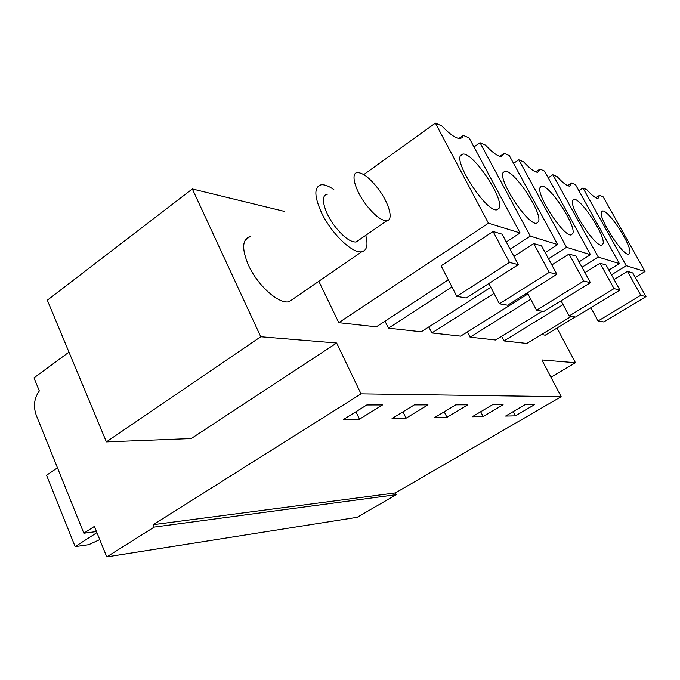 <?xml version="1.0" encoding="UTF-8"?>
<svg xmlns="http://www.w3.org/2000/svg" width="680" height="680" viewBox="0 0 680 680"><rect width="100%" height="100%" fill="white"/><g stroke="black" fill="none" stroke-linecap="round" stroke-linejoin="round"><path stroke-width="1.02" d="M106.394 441.889L47.328 300.203L192.338 188.964L260.754 336.753L106.394 441.889L191.216 438.566L336.634 343.017L361.037 393.865L153.213 524.688L154.215 527.085L106.769 556.886L94.384 526.422L83.853 533.222L36.218 415.157C33.142 406.224 34.178 398.149 39.321 390.94L34 377.842L68.978 352.138M83.853 533.222L96.475 531.573M106.769 556.886L357.212 517.293L396.21 494.683L395.369 492.932L561.17 396.686L541.884 359.966L575.458 362.738L556.979 328.066M154.215 527.085L396.21 494.683M153.213 524.688L395.369 492.932M361.037 393.865L561.17 396.686M382.491 404.949L366.809 404.966L343.434 419.543L359.482 419.203L382.491 404.949M455.838 404.838L434.622 417.596L446.956 417.333L467.848 404.821L455.838 404.838M414.315 404.898L392.062 418.506L406.07 418.208L427.983 404.88L414.315 404.898M472.183 416.789L483.123 416.559L503.089 404.77L492.439 404.778L472.183 416.789M534.454 404.719L524.952 404.736L505.58 416.075L515.346 415.871L534.454 404.719M260.754 336.753L336.634 343.017M192.338 188.964L284.529 211.438M318.818 281.291L338.793 322.677L376.337 326.825L448.315 279.828M293.718 298.554L289.178 301.673C279.259 304.674 257.737 285.745 248.549 265.361C241.596 248.931 242.08 239.326 250.019 236.538L245.149 240.082M428.808 326.935L431.842 332.962L460.675 336.141L527.918 293.947M385.007 321.164L388.458 328.168L421.217 331.789L490.824 287.291M467.381 331.933L470.067 337.178L495.635 340.008L542.232 311.236M501.602 336.32L503.99 340.926L526.83 343.451L571.404 316.319M546.38 334.5L545.19 335.223L541.654 334.424M359.482 419.203L355.929 411.757M446.956 417.333L444.219 411.825M406.07 418.208L402.968 411.842M483.123 416.559L480.692 411.749M515.346 415.871L513.17 411.629M550.936 377.213L575.458 362.738M463.275 135.362L462.179 137.666L460.054 138.542C455.948 138.55 449.871 134.351 441.813 125.936L435.396 123.114L488.427 223.193L520.09 232.959L469.149 137.946L463.275 135.362L458.873 138.474M520.09 232.959L506.269 241.986M488.427 223.193L338.793 322.677M509.473 262.412L493.094 231.506L441.125 265.829L456.798 296.352L466.267 298.001L518.313 264.63L509.473 262.412L456.798 296.352M493.094 231.506L502.129 234.183L518.313 264.63M435.396 123.114L363.766 174.607M540.005 169.09L537.744 172.252C534.735 172.278 530.052 168.835 523.668 161.917L518.814 159.774L566.534 247.291L590.495 254.685L544.501 171.071L540.005 169.09L535.823 171.904M590.495 254.685L579.054 261.859M566.534 247.291L548.496 258.765M494.02 293.411L431.842 332.962M569.049 254.04L575.892 256.071L590.444 282.701L583.763 281.027L569.049 254.04L551.828 264.936M518.814 159.774L513.544 163.37M499.877 156.34L504.212 153.357L501.508 156.536C498.015 156.561 492.702 152.77 485.579 145.171L480.021 142.724L530.273 236.104L510.102 249.195M451.962 286.943L388.458 328.168M480.021 142.724L473.977 146.948M530.273 236.104L557.677 244.562L509.329 155.609L504.212 153.357M557.677 244.562L545.156 252.56M533.732 243.559L541.552 245.879L556.877 274.295L549.227 272.374L533.732 243.559L513.91 256.351M567.571 185.606L571.574 182.971L569.678 186.09C567.069 186.124 562.887 182.963 557.133 176.621L552.848 174.743L598.273 257.082L619.387 263.594L608.863 270.087M598.273 257.082L581.995 267.249M530.74 299.268L470.067 337.178M600.04 263.236L606.067 265.022L619.913 290.088L614.023 288.609L600.04 263.236L584.936 272.629M552.848 174.743L548.216 177.828M619.387 263.594L575.552 184.722L571.574 182.971M599.615 195.296L598.034 198.373C595.748 198.407 591.991 195.5 586.763 189.644L582.964 187.977L626.271 265.719L645.023 271.507L603.168 196.86L599.615 195.296L595.816 197.752M645.023 271.507L635.298 277.423M626.271 265.719L611.481 274.813M563.091 304.58L503.99 340.926M627.444 271.363L632.799 272.952L646 296.625L640.773 295.315L627.444 271.363L614.091 279.548M582.964 187.977L578.858 190.663M460.7 155.286C453.892 162.877 486.727 212.398 496.833 209.839L499.103 208.216C504.552 199.112 473.195 152.235 462.825 154.062L460.7 155.286M540.107 187.468C536.01 194.701 563.847 237.09 571.242 234.923L572.9 233.325C576.019 224.952 549.304 184.56 541.705 186.192L540.107 187.468M590.444 282.701L543.762 311.5L536.562 310.25L527.34 292.842M583.763 281.027L536.562 310.25M503.149 172.49C497.87 179.911 527.994 225.599 536.596 223.244L538.534 221.629C542.674 212.899 513.825 169.507 504.993 171.232L503.149 172.49M556.877 274.295L507.654 305.209L499.435 303.781L488.852 283.517M549.227 272.374L499.435 303.781M572.568 200.617C569.415 207.655 595.281 247.189 601.707 245.182L603.126 243.61C605.438 235.586 580.55 197.795 573.954 199.342L572.568 200.617M619.913 290.088L575.543 317.041L569.185 315.928L561.068 300.824M614.023 288.609L569.185 315.928M601.315 212.27C598.918 219.096 623.075 256.13 628.694 254.269L629.918 252.73C631.584 245.021 608.294 209.533 602.514 210.995L601.315 212.27M646 296.625L603.729 321.946L598.077 320.969L590.886 307.717M640.773 295.315L598.077 320.969M365.747 235.323C368.245 245.021 366.92 250.495 361.777 251.736C352.784 253.988 331.551 233.784 321.674 213.044C314.126 196.358 313.947 186.941 321.139 184.798C324.496 184.391 328.729 185.988 333.829 189.593M358.964 240.023L356.082 242.02C350.447 242.225 343.434 237.056 335.045 226.525C323.875 212.143 319.821 194.888 327.173 194.395M378.25 188.862C369.962 178.177 363.018 172.745 357.416 172.576C350.353 172.796 354.815 190.026 366.019 204.655C374.442 215.373 381.352 220.736 386.775 220.736C393.848 220.26 389.096 203.099 378.25 188.862M96.909 532.644L75.14 546.626L46.572 475.269L57.46 467.815M75.14 546.626L88.689 544.697L99.739 539.614M460.488 155.686L462.825 154.062M540.235 187.17L541.705 186.192M503.158 172.482L504.993 171.232M572.764 200.124L573.954 199.342M601.537 211.624L602.514 210.995M361.777 251.736L289.178 301.673M356.082 242.02L386.775 220.736M575.221 316.982L545.19 335.223"/></g></svg>

